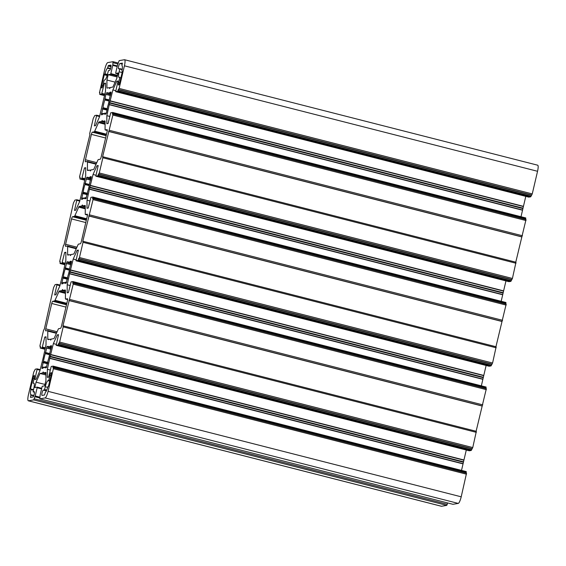 <?xml version="1.0" encoding="UTF-8"?>
<svg xmlns="http://www.w3.org/2000/svg" width="566" height="566" viewBox="0 0 566 566"><rect width="100%" height="100%" fill="white"/><g stroke="black" fill="none" stroke-linecap="round" stroke-linejoin="round"><path stroke-width="0.85" d="M85.063 205.451A2.179 0.46 104.3 0 1 85.105 205.451A2.179 0.46 104.3 0 1 85.268 206.01L85.247 213.955A2.179 0.46 -75.7 0 0 85.402 214.514A2.179 0.46 -75.7 0 0 85.445 214.514L87.263 214.203A2.179 0.46 104.3 0 1 87.313 214.203A2.179 0.46 104.3 0 1 87.263 216.233L81.313 241.597A2.179 0.46 104.3 0 1 80.322 243.797L78.504 244.109A2.179 0.46 -75.7 0 0 78.016 244.788L74.153 253.391A2.179 0.46 104.3 0 1 73.658 254.07L71.189 254.495L70.495 255.563L70.29 254.65L67.807 255.075A2.179 0.46 104.3 0 1 67.764 255.075A2.179 0.46 104.3 0 1 67.609 254.516L67.623 246.571A2.179 0.46 -75.7 0 0 67.467 246.012A2.179 0.46 -75.7 0 0 67.425 246.012L65.606 246.323A2.179 0.46 104.3 0 1 65.564 246.323A2.179 0.46 104.3 0 1 65.606 244.293L71.557 218.929A2.179 0.46 104.3 0 1 72.547 216.728L74.365 216.417A2.179 0.46 -75.7 0 0 74.861 215.738L78.716 207.135A2.179 0.46 104.3 0 1 79.212 206.456L81.688 206.031L82.381 204.963L82.579 205.875L85.148 205.472M102.142 120.473L102.411 121.322L104.894 120.898A2.179 0.46 104.3 0 1 104.936 120.898A2.179 0.46 104.3 0 1 105.099 121.457L105.078 129.402A2.179 0.46 -75.7 0 0 105.234 129.961A2.179 0.46 -75.7 0 0 105.276 129.961L107.101 129.649A2.179 0.46 104.3 0 1 107.144 129.649A2.179 0.46 104.3 0 1 107.094 131.68L101.144 157.044A2.179 0.46 104.3 0 1 100.154 159.244L98.335 159.555A2.179 0.46 -75.7 0 0 97.847 160.235L93.984 168.838A2.179 0.46 104.3 0 1 93.489 169.517L91.02 169.941L90.327 171.01L90.121 170.097L87.638 170.522A2.179 0.46 104.3 0 1 87.596 170.522A2.179 0.46 104.3 0 1 87.44 169.963L87.454 162.018A2.179 0.46 -75.7 0 0 87.298 161.459A2.179 0.46 -75.7 0 0 87.256 161.459L85.438 161.77A2.179 0.46 104.3 0 1 85.395 161.77A2.179 0.46 104.3 0 1 85.445 159.739L91.388 134.375A2.179 0.46 104.3 0 1 92.378 132.175L94.197 131.864A2.179 0.46 -75.7 0 0 94.692 131.185L98.548 122.581A2.179 0.46 104.3 0 1 99.043 121.902L101.519 121.478L102.248 120.501M58.885 291.688A2.179 0.46 104.3 0 1 59.38 291.009L61.857 290.584L62.55 289.516L62.748 290.429L65.231 290.004A2.179 0.46 104.3 0 1 65.274 290.004A2.179 0.46 104.3 0 1 65.437 290.563L65.415 298.508A2.179 0.46 -75.7 0 0 65.571 299.067A2.179 0.46 -75.7 0 0 65.614 299.067L67.432 298.756A2.179 0.46 104.3 0 1 67.481 298.756A2.179 0.46 104.3 0 1 67.432 300.787L61.482 326.15A2.179 0.46 104.3 0 1 60.491 328.351L58.673 328.662A2.179 0.46 -75.7 0 0 58.185 329.341L54.322 337.944A2.179 0.46 104.3 0 1 53.827 338.624L51.35 339.048L50.664 340.116L50.459 339.204L47.976 339.628A2.179 0.46 104.3 0 1 47.933 339.628A2.179 0.46 104.3 0 1 47.77 339.069L47.792 331.124A2.179 0.46 -75.7 0 0 47.636 330.565A2.179 0.46 -75.7 0 0 47.594 330.565L45.775 330.877A2.179 0.46 104.3 0 1 45.733 330.877A2.179 0.46 104.3 0 1 45.775 328.846L51.725 303.482A2.179 0.46 104.3 0 1 52.716 301.282L54.534 300.971A2.179 0.46 -75.7 0 0 55.022 300.291L58.885 291.688L65.43 293.358M110.971 92.06L109.372 99.191A10.903 2.285 104.3 0 1 107.561 106.896L106.507 112.507L105.814 114.049L104.774 114.226L104.767 113.122A10.903 2.285 104.3 0 1 103.486 113.999A10.903 2.285 104.3 0 1 102.984 113.426L102.425 114.629L101.364 114.806L102.998 107.674A10.903 2.285 104.3 0 1 104.802 99.977L105.863 94.359L106.557 92.824L107.59 92.647L107.597 93.744A10.903 2.285 104.3 0 1 108.877 92.874A10.903 2.285 104.3 0 1 109.387 93.44L109.938 92.237L111.028 92.074M91.14 176.613L89.541 183.745A10.903 2.285 104.3 0 1 87.73 191.45L85.982 198.602L84.942 198.779L84.935 197.675A10.903 2.285 104.3 0 1 83.655 198.546A10.903 2.285 104.3 0 1 83.145 197.98L82.594 199.182L81.532 199.359L83.167 192.228A10.903 2.285 104.3 0 1 84.971 184.53L86.718 177.37L87.751 177.193L87.765 178.297A10.903 2.285 104.3 0 1 89.046 177.427A10.903 2.285 104.3 0 1 89.555 177.993L90.107 176.79L91.197 176.627M71.309 261.167L69.71 268.298A10.903 2.285 104.3 0 1 67.899 275.996L66.151 283.149L65.111 283.325L65.104 282.229A10.903 2.285 104.3 0 1 63.824 283.099A10.903 2.285 104.3 0 1 63.314 282.533L62.762 283.736L61.701 283.913L63.328 276.781A10.903 2.285 104.3 0 1 65.14 269.076L66.887 261.924L67.927 261.747L67.934 262.85A10.903 2.285 104.3 0 1 69.215 261.98A10.903 2.285 104.3 0 1 69.724 262.546L70.276 261.343L71.366 261.181M51.471 345.72L49.879 352.844A10.903 2.285 104.3 0 1 48.068 360.549L46.32 367.702L45.28 367.879L45.273 366.782A10.903 2.285 104.3 0 1 43.992 367.652A10.903 2.285 104.3 0 1 43.483 367.086L42.931 368.289L41.87 368.459L43.497 361.334A10.903 2.285 104.3 0 1 45.308 353.63L47.056 346.477L48.096 346.3L48.103 347.404A10.903 2.285 104.3 0 1 49.383 346.526A10.903 2.285 104.3 0 1 49.893 347.1L50.445 345.897L51.534 345.734M30.932 394.778A5.993 1.252 104.3 0 1 30.904 394.771A5.993 1.252 104.3 0 1 30.946 389.592L30.522 388.877L33.026 378.201A2.724 0.573 104.3 0 1 34.314 375.456A2.724 0.573 104.3 0 1 34.25 377.996L33.111 382.857L33.104 383.26L33.748 383.154A5.993 1.252 104.3 0 1 33.868 383.154A5.993 1.252 104.3 0 1 33.734 388.736L33.083 391.884L34.215 391.693A2.724 0.573 104.3 0 1 34.271 391.693A2.724 0.573 104.3 0 1 34.179 394.353A2.724 0.573 104.3 0 1 32.977 396.978L30.493 397.403L30.932 394.778L33.833 395.521L30.939 394.778M121.938 65.748A5.993 1.252 104.3 0 1 121.973 65.755A5.993 1.252 104.3 0 1 121.923 70.934L122.348 71.649L119.843 82.325A2.724 0.573 104.3 0 1 118.556 85.07A2.724 0.573 104.3 0 1 118.619 82.53L119.759 77.669L119.773 77.266L119.122 77.372A5.993 1.252 104.3 0 1 119.001 77.372A5.993 1.252 104.3 0 1 119.136 71.79L119.794 68.642L118.655 68.833A2.724 0.573 104.3 0 1 118.598 68.833A2.724 0.573 104.3 0 1 118.69 66.172A2.724 0.573 104.3 0 1 119.893 63.548L122.383 63.123L121.938 65.748M105 73.842A5.993 1.252 104.3 0 1 107.526 68.224L108.339 65.536L110.816 65.104A2.724 0.573 104.3 0 1 110.872 65.111A2.724 0.573 104.3 0 1 110.78 67.764A2.724 0.573 104.3 0 1 109.578 70.389L108.446 70.587L107.604 73.771A5.993 1.252 104.3 0 1 104.894 79.82L104.059 80.365L102.92 85.225A2.724 0.573 104.3 0 1 101.632 87.978A2.724 0.573 104.3 0 1 101.689 85.438L104.392 74.323L105 73.842L107.434 74.464M48.478 386.203L47.869 386.684A5.993 1.252 104.3 0 1 45.344 392.302L44.53 394.99L42.054 395.422A2.724 0.573 104.3 0 1 41.997 395.415A2.724 0.573 104.3 0 1 42.089 392.762A2.724 0.573 104.3 0 1 43.292 390.137L44.424 389.939L45.266 386.755A5.993 1.252 104.3 0 1 47.976 380.706L48.81 380.161L49.95 375.293A2.724 0.573 104.3 0 1 51.237 372.548A2.724 0.573 104.3 0 1 51.181 375.088L48.478 386.203M104.3 83.372L105.538 83.152L105.524 91.204L99.489 116.929L95.576 125.645L94.331 125.857L96.701 115.209L94.777 115.535L93.249 118.436L89.676 133.654L89.916 134.63L79.665 176.351L79.636 177.37L80.153 177.285L79.884 178.948L81.815 178.623L84.461 167.925L85.707 167.706L85.685 175.757L82.841 188.789L79.657 201.482L75.745 210.198L74.5 210.41L76.87 199.763L74.945 200.088L73.417 202.989L64.135 244.547L63.399 245.686L59.826 260.905L59.805 261.924L60.314 261.839L60.053 263.501L61.984 263.176L64.63 252.478L65.875 252.259L65.854 260.31L63.01 273.343L59.819 286.035L55.914 294.752L54.669 294.964L57.039 284.316L55.107 284.641L53.586 287.542L44.304 329.101L43.568 330.24L39.995 345.458L39.974 346.477L40.483 346.392L40.221 348.055L42.153 347.729L44.799 337.025L46.044 336.812L46.023 344.857L43.179 357.896L39.988 370.588L36.083 379.305L34.837 379.517L37.207 368.869L35.276 369.195L33.748 372.095L28.449 394.714A6.537 1.373 -75.7 0 0 28.3 400.799A6.537 1.373 -75.7 0 0 28.427 400.799L33.684 399.9L35.212 395.988L37.144 387.738L37.158 387.13L34.816 387.533L36.075 382.17L39.981 373.461L42.521 373.022L43.214 371.954L43.412 372.867L45.959 372.435L45.938 380.479L44.679 385.842L42.351 386.238L42.054 386.896L40.115 395.146L39.839 398.839L45.11 397.933A6.537 1.373 -75.7 0 0 48.075 391.339L53.381 368.721L53.402 367.709L52.893 367.794L53.154 366.131L51.223 366.457L48.577 377.154L47.332 377.373L47.353 369.322L50.197 356.283L53.388 343.597L57.293 334.881L58.539 334.669L56.168 345.317L58.1 344.991L59.628 342.09L63.194 326.872L62.953 325.896L73.212 284.174L73.233 283.156L72.724 283.241L72.986 281.578L71.054 281.903L68.408 292.601L67.163 292.82L67.184 284.769L69.936 272.154L73.219 259.044L77.125 250.328L78.37 250.115L76 260.763L77.931 260.438L79.459 257.537L83.025 242.319L82.785 241.342L93.043 199.621L93.065 198.602L92.555 198.687L92.817 197.025L90.893 197.35L88.239 208.047L86.994 208.267L87.015 200.215L89.768 187.601L93.05 174.491L96.956 165.774L98.201 165.562L95.831 176.21L97.762 175.885L99.291 172.984L102.856 157.765L102.616 156.789L112.875 115.068L112.896 114.049L112.386 114.134L112.648 112.471L110.724 112.797L108.071 123.501L106.825 123.713L106.847 115.669L109.599 103.047L112.882 89.937L116.794 81.221L118.032 81.009L115.669 91.657L117.594 91.331L119.122 88.43L124.428 65.812A6.537 1.373 -75.7 0 0 124.57 59.727A6.537 1.373 -75.7 0 0 124.442 59.727L119.193 60.626L117.657 64.538L115.726 72.788L115.712 73.396L118.053 72.993L116.801 78.356L112.889 87.065L110.356 87.504L109.663 88.572L109.457 87.659L106.917 88.091L106.939 80.047L108.191 74.684L110.526 74.288L110.823 73.63L112.754 65.38L113.03 61.687L107.759 62.593A6.537 1.373 -75.7 0 0 104.795 69.186L99.467 92.817L99.984 92.732L99.722 94.395L101.647 94.069L104.3 83.372L105.538 83.683M84.461 167.925L85.707 168.236M76.87 199.763L79.877 200.534L76.87 199.763M59.805 261.924L60.272 262.037L59.805 261.924M60.053 263.501L64.821 264.718L60.053 263.501M64.63 252.478L65.875 252.79M57.039 284.316L60.046 285.08L57.046 284.323M40.221 348.055L44.99 349.272L40.221 348.055M44.799 337.025L46.044 337.343M28.3 400.799L441.43 506.273A6.537 1.373 -75.7 0 0 441.558 506.273L446.807 505.374L447.614 502.948M34.668 396.688L39.825 398.004M37.158 387.13L41.721 388.297L37.172 387.137M36.075 382.17L45.004 384.455M39.981 373.461L45.952 374.982M43.412 372.867L45.952 373.518L43.412 372.867M452.949 504.299L458.241 503.407A6.537 1.373 -75.7 0 0 461.205 496.814L466.533 473.183L53.423 367.723L466.533 473.183M50.459 339.204L51.138 339.374M33.083 391.884L34.462 392.238L33.083 391.884M119.794 68.642L122.235 69.264L119.801 68.642M466.066 473.063L466.278 471.605L53.162 366.131L466.278 471.605M47.353 369.322L50.24 370.065M461.516 470.388L466.292 450.027M53.388 343.597L56.275 344.333M57.293 334.881L58.425 335.171M469.313 450.791L56.183 345.317L469.299 450.791L471.223 450.465L472.752 447.565L476.346 431.327L63.236 325.867M58.638 343.272L471.768 448.746M476.105 431.271L486.364 388.63L73.255 283.17M68.903 300.532L482.034 406.006M73.233 283.156L486.364 388.63M485.897 388.509L486.116 387.052L72.972 281.578L486.116 387.052M67.184 284.769L70.071 285.512M481.348 385.835L486.123 365.473M73.219 259.044L76.106 259.78M77.125 250.328L78.257 250.618M76.014 260.763L489.13 366.237L491.055 365.912L492.583 363.011L496.156 346.774L83.068 241.314M78.476 258.719L491.599 364.193M495.936 346.717L506.195 304.076L93.086 198.616M88.735 215.979L501.865 321.453M505.728 303.963L505.947 302.499L92.824 197.032L505.947 302.499M87.015 200.215L89.902 200.958M501.179 301.282L505.954 280.92M93.05 174.491L95.937 175.227M96.956 165.774L98.088 166.064M508.954 281.677L510.893 281.359L512.414 278.458L515.987 262.221L102.899 156.761M95.831 176.21L508.976 281.684L95.831 176.21M98.307 174.165L511.431 279.639M102.885 156.754L516.008 262.228M515.768 262.164L526.026 219.523L112.917 114.063M108.566 131.425L521.696 236.899M112.896 114.049L526.026 219.523M525.559 219.41L525.779 217.945L112.662 112.478M112.648 112.471L525.779 217.945M106.847 115.669L109.733 116.405M521.01 216.728L525.786 196.367M112.882 89.937L115.768 90.673M116.794 81.221L117.919 81.511M528.807 197.131L115.676 91.657L528.793 197.131L530.724 196.805L532.252 193.905L537.551 171.286A6.537 1.373 -75.7 0 0 537.7 165.201L124.57 59.727M118.138 89.612L531.262 195.086M115.712 73.396L117.834 73.934L115.712 73.396M109.457 87.659L110.137 87.829L109.457 87.659M106.939 80.047L115.103 82.134M108.191 74.684L117.127 76.969M113.03 61.687L118.386 63.052M85.445 214.514L87.454 215.03L85.402 214.514M70.318 254.7L70.948 254.856M102.418 121.322L105.099 122.008L102.411 121.322M105.276 129.961L107.292 130.477M59.38 291.009L65.43 292.551M61.857 290.584L65.43 291.497M61.913 290.521L65.43 291.419M62.755 290.429L65.43 291.115L62.748 290.429M65.614 299.067L67.623 299.584L65.571 299.067M104.752 113.985L105.326 114.134M104.844 113.327L106.118 113.653M104.852 113.143L106.196 113.483M102.984 113.426L104.201 113.738L102.962 113.405M84.921 198.539L85.487 198.68M85.013 197.881L86.287 198.206M85.013 197.697L86.365 198.036M83.145 197.98L84.369 198.291L83.131 197.959M65.09 283.092L65.656 283.233M65.175 282.434L66.455 282.759M65.182 282.25L66.533 282.59M63.314 282.533L64.538 282.844M45.259 367.645L45.825 367.787M45.344 366.98L46.624 367.313M45.351 366.803L46.702 367.143M43.483 367.086L44.707 367.398M30.946 389.592L33.387 390.215M30.953 389.217L33.472 389.861L30.946 389.21M30.522 388.877L33.521 389.641M33.026 378.201L34.137 378.484M118.619 82.53L119.723 82.813M119.759 77.669L120.869 77.952M107.526 68.224L110.427 68.96M107.717 67.786L110.575 68.514M108.141 65.974L110.993 66.703M108.339 65.536L111.049 66.222M43.292 390.137L46.391 390.922M44.424 389.939L46.589 390.49M113.051 61.701L118.386 63.059M99.729 94.395L104.484 95.612L99.722 94.395M101.647 94.069L104.668 94.84M101.944 93.411L104.83 94.147M96.687 115.818L99.574 116.554M99.708 115.973L96.701 115.209L99.708 115.98M79.898 178.948L84.652 180.165L79.884 178.948M81.815 178.623L84.836 179.394M82.112 177.965L84.999 178.7M76.856 200.371L79.742 201.107M61.984 263.176L65.005 263.947M62.281 262.518L65.168 263.254M57.024 284.924L59.911 285.66M42.153 347.729L45.174 348.5M42.443 347.071L45.337 347.807M37.193 369.478L40.08 370.214M37.215 368.869L40.214 369.64L37.207 368.869M28.427 400.799L441.558 506.273M33.684 399.9L446.807 505.374M34.172 398.804L447.303 504.278M34.915 396.646L39.846 397.905M35.212 395.988L40.009 397.212M37.144 387.738L41.587 388.877M42.521 373.022L45.952 373.9M42.577 372.959L45.952 373.822M39.839 398.839L452.97 504.313L39.861 398.839M68.995 254.87L67.609 254.516M82.586 205.875L85.261 206.562L82.579 205.875M81.752 205.967L85.261 206.866M81.688 206.031L85.261 206.944M79.212 206.456L85.261 207.998M78.716 207.135L85.261 208.804M74.861 215.738L86.669 218.752M74.365 216.417L86.492 219.516M72.547 216.728L86.322 220.245M71.557 218.929L85.777 222.558M65.606 244.293L76.941 247.186M67.51 246.033L76.431 248.311L67.467 246.012M67.623 246.571L76.226 248.764M101.583 121.414L105.092 122.313M101.519 121.478L105.092 122.39M99.043 121.902L105.092 123.452M98.548 122.581L105.092 124.251M94.692 131.185L106.5 134.199M94.197 131.864L106.323 134.963M92.378 132.175L106.153 135.691M91.388 134.375L105.609 138.005M85.445 159.739L96.772 162.633M87.341 161.48L96.262 163.758L87.298 161.459M87.454 162.018L96.057 164.211M87.44 169.963L88.827 170.316M90.15 170.147L90.779 170.302M55.022 300.291L66.838 303.305M54.534 300.971L66.661 304.069M52.716 301.282L66.491 304.798M51.725 303.482L65.946 307.112M45.775 328.846L57.102 331.74M47.671 330.586L56.6 332.865M47.792 331.124L56.395 333.317M47.77 339.069L49.164 339.423M50.466 339.204L51.131 339.374M50.487 339.253L51.117 339.409M102.779 113.738L101.399 113.384M109.938 92.237L111.106 92.541M109.79 92.506L111.085 92.838M109.563 93.192L110.95 93.546M109.436 93.454L110.886 93.822M107.597 93.744L110.717 94.543M106.557 92.824L107.59 93.086M105.863 94.359L110.483 95.541M104.823 98.795L109.259 99.927M104.788 99.177L109.196 100.302M104.88 99.439L109.153 100.536M104.802 99.977L109.054 101.059M102.998 107.674L107.377 108.799M102.814 108.226L107.243 109.358M102.595 108.545L107.158 109.712M102.439 108.948L107.059 110.122M82.947 198.291L81.568 197.937M90.107 176.79L91.275 177.094M89.959 177.059L91.253 177.391M89.732 177.745L91.119 178.099M89.605 178L91.055 178.375M87.765 178.297L90.885 179.097M86.718 177.37L87.751 177.639M86.032 178.913L90.652 180.094M84.992 183.349L89.421 184.481M84.957 183.731L89.364 184.856M85.049 183.992L89.322 185.089M84.971 184.53L89.223 185.613M83.167 192.228L87.539 193.346M82.983 192.78L87.412 193.912M82.756 193.098L87.327 194.265M82.608 193.501L87.228 194.676M63.116 282.844L61.736 282.491M70.276 261.343L71.443 261.641M70.127 261.612L71.422 261.945M69.901 262.299L71.288 262.652M69.774 262.553L71.224 262.928L69.745 262.567M67.934 262.85L71.054 263.65M66.887 261.924L67.92 262.192M66.201 263.466L70.821 264.647M65.161 267.902L69.59 269.034M65.125 268.284L69.533 269.402M65.21 268.546L69.491 269.635M65.14 269.076L69.392 270.166M63.328 276.781L67.708 277.899M63.151 277.333L67.58 278.465M62.925 277.651L67.496 278.819M62.776 278.055L67.396 279.229M43.285 367.398L41.905 367.044M50.445 345.897L51.612 346.194M50.296 346.166L51.591 346.498M50.07 346.852L51.456 347.206M49.942 347.107L51.393 347.482L49.914 347.121M48.103 347.404L51.223 348.203M47.056 346.477L48.089 346.746M46.37 348.019L50.99 349.201M45.33 352.455L49.758 353.587M45.294 352.83L49.695 353.955M45.379 353.099L49.659 354.189M45.308 353.63L49.56 354.719M43.497 361.334L47.877 362.452M43.32 361.886L47.749 363.018M43.094 362.205L47.664 363.372M42.945 362.601L47.565 363.782M30.925 395.188L33.691 395.896M30.5 396.999L31.448 397.24M122.136 72.561L119.136 71.79M119.893 63.548L122.228 64.142M119.78 69.045L122.171 69.653M104.816 74.252L107.321 74.896M104.392 74.323L107.271 75.059M104.194 74.762L107.137 75.519M101.689 85.438L102.793 85.721M46.78 390.052L44.622 389.5M49.95 375.293L51.06 375.583M48.81 380.161L49.921 380.444M48.612 380.6L49.815 380.904M47.976 380.706L49.751 381.159M45.266 386.755L47.686 387.37M45.11 397.933L458.241 503.407M48.075 391.339L461.205 496.814M53.381 368.721L466.504 474.195M53.14 366.74L466.264 472.214M49.914 358.405L463.045 463.879M49.95 358.193L463.08 463.667M50.098 356.707L463.229 462.181M50.197 356.283L463.328 461.757M50.763 354.733L463.894 460.208M50.827 354.514L463.95 459.988M58.1 344.991L471.223 450.465M58.39 344.333L471.52 449.807M59.133 343.187L472.263 448.661M59.628 342.09L472.752 447.565M63.194 326.872L476.324 432.346M69.144 300.489L482.274 405.963M69.639 299.393L482.77 404.867M73.212 284.174L486.335 389.649M72.972 282.186L486.095 387.66M69.745 273.852L482.876 379.326M69.781 273.64L482.911 379.114M69.936 272.154L483.06 377.628M70.035 271.737L483.159 377.211M70.594 270.18L483.725 375.654M70.658 269.961L483.781 375.435M77.931 260.438L491.055 365.912M78.228 259.78L491.352 365.254M78.964 258.634L492.095 364.108M79.459 257.537L492.583 363.011M83.025 242.319L496.156 347.793M88.975 215.936L502.106 321.41M89.47 214.839L502.601 320.314M93.043 199.621L506.174 305.095M92.803 197.633L505.933 303.107M89.577 189.299L502.707 294.773M89.612 189.086L502.742 294.561M89.768 187.601L502.891 293.075M89.867 187.183L502.99 292.657M90.426 185.627L503.556 291.101M90.489 185.407L503.62 290.882M97.762 175.885L510.893 281.359M98.059 175.227L511.183 280.701M98.795 174.08L511.926 279.554M99.291 172.984L512.414 278.458M102.856 157.765L515.987 263.24M108.814 131.383L521.937 236.857M109.302 130.286L522.432 235.76M112.875 115.068L526.005 220.542M112.634 113.08L525.764 218.554M109.408 104.745L522.538 210.219M109.443 104.533L522.574 210.007M109.599 103.047L522.722 208.521M109.698 102.63L522.821 208.104M110.257 101.073L523.387 206.548M110.32 100.861L523.451 206.335M117.594 91.331L530.724 196.805M117.891 90.673L531.014 196.147M118.627 89.527L531.757 195.001M119.122 88.43L532.252 193.905M124.428 65.812L537.551 171.286M109.486 87.709L110.115 87.864M110.526 74.288L117.346 76.028M110.823 73.63L117.509 75.335M112.754 65.38L117.197 66.519M112.783 64.779L117.332 65.946L112.768 64.772M113.002 62.706L117.884 63.951M105.234 129.961L107.285 130.484M104.823 113.087L106.21 113.441M84.985 197.64L86.379 197.994M65.154 282.193L66.547 282.547M63.3 282.512L64.552 282.83M45.322 366.747L46.716 367.101M43.462 367.065L44.721 367.384M47.636 330.565L56.607 332.858M109.408 93.461L110.879 93.836M107.547 93.779L110.71 94.586M89.577 178.014L91.048 178.389M87.716 178.332L90.878 179.139M67.885 262.886L71.04 263.692M48.053 347.439L51.209 348.246M63.222 325.853L476.346 431.327M76 260.763L489.13 366.237M83.053 241.3L496.177 346.781M93.065 198.602L506.195 304.076"/></g></svg>
